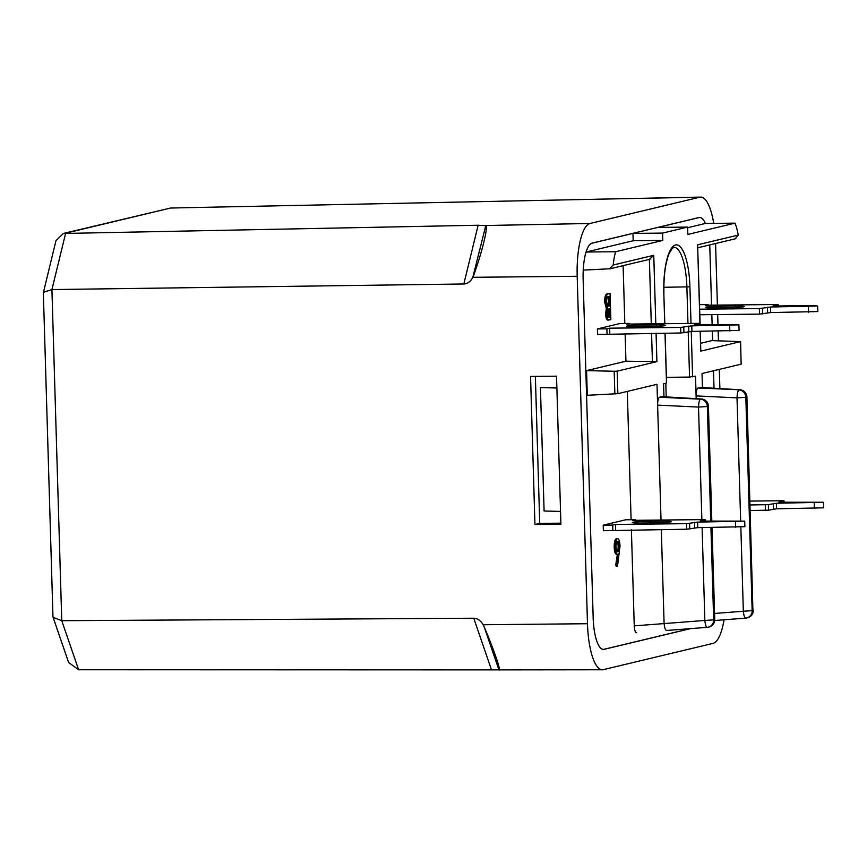 <?xml version="1.0" encoding="UTF-8"?>
<svg xmlns="http://www.w3.org/2000/svg" width="867" height="867" viewBox="0 0 867 867"><rect width="100%" height="100%" fill="white"/><g stroke="black" fill="none" stroke-linecap="round" stroke-linejoin="round"><path stroke-width="1.3" d="M608.201 319.966C606.802 320.595 605.935 318.633 605.599 314.06L606.304 308.294L604.657 301.965C604.678 297.11 605.415 294.444 606.857 293.978L610.086 293.469L610.856 319.598L607.8 320.021M617.499 566.292L616.936 565.002L618.615 553.959L617.846 554.403C616.459 554.316 615.624 551.911 615.364 547.196C615.353 542.222 616.058 539.372 617.499 538.635C618.919 538.732 619.764 541.203 620.024 546.037L617.499 566.292L616.318 566.303L615.743 565.013L617.38 554.36M616.665 554.414C615.267 554.327 614.443 551.921 614.183 547.207C614.172 542.243 614.876 539.382 616.307 538.645L616.654 538.635M597.406 328.929L597.569 334.478L680.844 332.982L691.931 331.411L739.063 330.435L738.901 324.876L696.06 324.832L694.304 324.735L699.441 323.456L697.686 323.358L626.657 324.095L629.431 323.434L619.959 323.532L597.406 328.929L606.867 328.831L607.041 334.38M603.226 525.174L603.389 530.723L686.664 529.228L697.751 527.656L744.883 526.681L744.72 521.121L701.88 521.078L700.233 520.926L705.261 519.701L703.505 519.604L632.476 520.341L635.251 519.68L625.779 519.777L603.226 525.174L612.698 525.077L612.861 530.626M714.007 388.243L713.487 370.783L714.018 388.243M712.587 340.633L712.306 331.205M711.84 314.623L712.132 324.659L711.818 314.623M711.536 305.173L709.878 249.176A34.03 9.895 89.4 0 0 709.672 244.928A34.084 9.905 -90.6 0 1 709.889 249.165L711.558 305.173M702.433 387.56L702.021 373.525L741.155 364.162L740.494 341.631L711.872 340.612L700.688 343.289M666.214 396.913L665.813 383.279M666.387 630.493L666.56 630.482C665.433 630.309 664.61 628.011 664.1 623.611L661.304 529.488M636.616 632.758C635.305 632.596 634.514 630.298 634.254 625.866L631.393 529.802M631.1 519.723L627.296 391.418M661.022 520.048L657.002 384.309L617.857 393.672L587.295 395.298L586.558 370.621L625.941 361.192L625.118 333.557M624.825 323.478L623.113 265.66M650.022 259.211L610.097 268.77L583.242 270.103A34.03 9.895 89.4 0 0 583.133 279.51A34.084 9.905 -90.6 0 1 591.977 243.15L699.019 217.53A34.084 9.905 -90.6 0 1 699.68 217.444A34.084 9.905 -90.6 0 1 705.391 223.469M593.169 617.694L583.133 279.51L593.169 617.694A34.03 9.895 89.4 0 0 603.367 649.361A34.03 9.895 89.4 0 0 604.028 649.285L690.154 628.662M699.983 324.789L697.61 244.819L738.185 235.098A34.03 9.895 89.4 0 0 734.956 223.155L705.359 223.469L687.639 227.707M705.359 223.469A34.03 9.895 89.4 0 0 699.68 217.509A34.03 9.895 89.4 0 0 699.019 217.584L658.031 227.403L687.629 227.1L662.561 233.093L632.964 233.396L591.977 243.215A34.03 9.895 89.4 0 0 586.081 252.026L633.181 240.744L632.964 233.396M614.866 393.954L614.194 371.26L617.196 371.152L656.915 361.637L625.941 361.192M657.619 405.117C657.619 400.63 658.259 397.986 659.538 397.216L700.449 399.178A7.424 1.691 92.7 0 0 698.52 407.078L657.619 405.117M701.706 399.037A7.424 2.558 93.4 0 0 701.436 398.983A7.424 2.558 93.4 0 0 701.208 398.993L661.792 396.674L659.538 397.216M663.949 396.772L663.569 383.821L666.485 383.116L665 333.145M696.19 398.668L695.518 376.17L689.558 377.069L666.42 377.329M740.656 520.764L737.015 397.866L696.103 395.905C696.103 391.407 696.743 388.774 698.033 387.993L739.703 389.782L700.276 387.462L698.033 387.993M741.155 364.075L740.591 341.576L700.764 351.135L700.178 331.324M734.956 223.155L687.845 234.437L687.629 227.1M609.458 268.857L613.186 265.031A34.03 9.895 -90.6 0 1 615.668 251.723L662.778 240.441L662.561 233.093M635.251 519.68L635.273 520.308M648.267 521.305L662.475 521.154A12.376 0.78 178.3 0 1 671.264 521.641A12.376 0.78 178.3 0 1 655.311 522.866L641.114 523.018A12.376 0.78 178.3 0 1 632.325 522.53A12.376 0.78 178.3 0 1 648.267 521.305L648.321 522.942M612.698 525.077L615.472 524.416L686.501 523.679L697.588 522.107L744.72 521.121M750.28 510.533L768.509 510.175L776.518 508.799L823.65 507.824L823.487 502.264L780.647 502.221L778.891 502.123L784.028 500.844L782.272 500.747L749.998 501.083M750.107 504.973L768.346 504.627L776.355 503.25L823.487 502.264M629.431 323.434L629.442 324.063M642.447 325.06L656.655 324.908A12.376 0.78 178.3 0 1 665.444 325.396A12.376 0.78 178.3 0 1 649.491 326.621L635.283 326.772A12.376 0.78 178.3 0 1 626.494 326.285A12.376 0.78 178.3 0 1 642.447 325.06L642.49 326.696M606.867 328.831L609.653 328.17L680.671 327.433L691.768 325.862L738.901 324.876M699.842 314.743L759.6 314.125L770.698 312.553L817.83 311.578L817.657 306.018L812.704 305.585L774.827 305.975L773.071 305.878L778.1 304.642L776.442 304.501L705.413 305.238L708.187 304.577L699.539 304.664M708.187 304.577L708.209 305.206M721.214 306.203L735.422 306.051A12.376 0.78 178.3 0 1 744.2 306.539A12.376 0.78 178.3 0 1 728.258 307.763L714.05 307.915A12.376 0.78 178.3 0 1 705.261 307.427A12.376 0.78 178.3 0 1 721.214 306.203L721.257 307.839M699.68 309.194L759.438 308.576L770.525 307.005L817.657 306.018M700.33 331.324L700.764 351.135M591.63 243.259A34.03 9.895 -90.6 0 1 591.782 243.215L698.824 217.584A34.03 9.895 -90.6 0 1 699.474 217.509A34.03 9.895 -90.6 0 1 699.582 217.509M738.185 235.098L735.281 238.739M662.778 240.441L633.181 240.744M615.668 251.723L586.081 252.026M614.194 371.26L586.558 370.621M634.254 625.866L704.86 620.458A7.424 1.745 85.6 0 0 707.136 627.35L707.136 627.35A7.424 1.745 85.6 0 0 707.223 627.34A7.424 7.088 76.5 0 0 708.296 627.166L709.054 626.982A7.424 7.424 0 0 0 714.755 619.547L711.699 527.515M697.61 244.819L700.146 324.789M649.372 259.309L653.761 255.31L655.799 323.792M740.19 389.825A7.424 2.558 93.4 0 0 739.919 389.76L739.919 389.76A7.424 2.558 93.4 0 0 739.703 389.782A7.424 7.088 -103.5 0 1 746.585 397.097L745.826 397.281L752.155 610.661L752.924 610.476L746.91 396.956L745.793 396.739M714.571 613.468L743.344 611.246A7.424 1.745 85.6 0 0 745.631 618.138L745.631 618.138A7.424 1.745 85.6 0 0 745.707 618.117A7.424 7.088 -103.5 0 0 752.155 610.661L743.344 611.246L740.841 526.93M737.015 397.866A7.424 1.691 -87.3 0 1 738.933 389.966A7.424 7.088 -103.5 0 1 745.826 397.281L737.015 397.866M701.436 398.983L661.976 396.663M690.533 628.629L604.028 649.35A34.084 9.905 -90.6 0 1 603.367 649.426A34.084 9.905 -90.6 0 1 593.158 617.705M690.262 628.651L603.833 649.35A34.084 9.905 -90.6 0 1 603.269 649.426M603.269 649.361A34.03 9.895 -90.6 0 1 603.172 649.372A34.03 9.895 -90.6 0 1 602.37 649.264M712.327 331.205L712.609 340.633M699.582 217.444A34.084 9.905 -90.6 0 1 700.482 217.606M556.863 387.408L540.434 387.582L544.097 510.999L560.537 511.422M540.434 387.582L556.874 387.993M560.884 523.169L539.729 523.397L535.362 376.386M473.707 275.207C482.03 252.416 488.403 226.287 485.769 225.691L472.818 277.299C470.575 281.58 467.573 283.812 463.834 283.986L478.14 225.236L63.28 233.472L55.943 240.777L43.35 292.699L52.963 616.578L53.104 617.337L61.752 620.696L78.615 669.758L68.623 662.496L53.104 617.337M463.834 283.986L51.922 289.567L43.383 292.342M724.075 619.797A49.495 14.392 -90.6 0 1 713.01 643.39L603.28 669.66A49.495 14.392 -90.6 0 1 602.283 669.779A49.495 14.392 -90.6 0 1 587.49 623.72L577.184 276.28A49.495 14.392 -90.6 0 1 590.037 223.48L699.767 197.21A49.495 14.392 -90.6 0 1 700.688 197.091L170.658 208.026L63.28 233.472M534.95 524.535L530.55 376.43L556.527 376.18L560.916 524.286L534.95 524.535L539.729 523.397M478.14 225.236L485.769 225.691M602.283 669.779L498.948 669.888C501.635 672.272 493.822 649.535 484.144 626.808L498.948 669.888L78.615 669.758M491.318 669.346L473.75 618.225L61.752 620.696L51.922 289.567L65.654 233.169L170.658 208.026M473.75 618.225C477.5 618.334 480.632 620.501 483.136 624.739L484.144 626.808M700.688 197.091A49.495 14.392 -90.6 0 1 713.725 223.383M715.568 243.519L717.399 305.108M717.67 314.558L717.974 324.605M718.169 331.14L718.45 340.807M719.307 369.385L719.87 388.589M617.748 551.705L617.911 551.683C618.865 551.271 619.341 549.418 619.341 546.102C619.114 542.872 618.518 541.279 617.542 541.322C616.567 541.745 616.069 543.598 616.036 546.893C616.285 550.177 616.903 551.77 617.911 551.683L617.618 551.694M615.364 547.196L614.183 547.207M616.936 565.002L615.743 565.013M616.719 551.705C617.683 551.282 618.16 549.429 618.16 546.112C617.933 542.883 617.337 541.29 616.35 541.333M619.341 546.102L618.16 546.112M609.382 319.945C607.984 320.584 607.117 318.612 606.781 314.049L607.496 308.284L605.838 301.954C605.87 297.088 606.597 294.433 608.038 293.956L610.086 293.469M610.097 317.084L609.393 308.815C608.255 308.619 607.604 310.288 607.464 313.843C607.713 316.639 608.276 317.788 609.176 317.3L610.097 317.084L608.916 317.094L608.677 309.107M609.772 306.029L609.479 296.308L608.515 296.547C607.344 296.362 606.672 298.107 606.521 301.792L607.897 306.17L609.772 306.029L608.591 306.04L608.309 296.601M607.897 306.17L608.591 306.04M608.038 293.956L606.857 293.978M605.838 301.954L604.657 301.965M607.496 308.284L606.304 308.294M606.781 314.049L605.599 314.06M814.232 502.849L814.395 508.409M735.465 521.706L735.639 527.266M615.472 524.416L615.635 529.965M808.412 306.604L808.575 312.163M729.646 325.461L729.808 331.021M609.653 328.17L609.815 333.719M617.196 371.152L617.857 393.672M664.718 323.694L663.819 293.079A45.117 13.113 -90.6 0 1 675.534 244.949A45.117 13.113 -90.6 0 1 689.926 286.825L691.01 323.424M691.248 331.422L692.592 376.874M613.186 265.031L653.761 255.31M656.081 333.242L656.915 361.637M687.964 323.456L686.881 287.031A42.646 12.398 89.4 0 0 674.038 247.344L672.304 248.276L668.923 253.933C665.282 263.46 663.613 276.486 663.916 293.035L663.819 293.079M689.926 286.825L663.862 287.291M689.558 377.069L688.214 331.758M745.544 618.138L714.711 620.512L745.631 618.138A7.424 7.424 0 0 0 746.78 617.954L747.549 617.77A7.424 7.088 -103.5 0 0 752.924 610.476L746.91 396.956A7.424 7.424 0 0 0 739.919 389.76L700.46 387.441M652.418 361.799L651.572 333.286M651.29 323.835L649.372 259.363M707.06 627.35L666.56 630.482M701.869 519.615L698.52 407.078L707.342 406.504A7.424 7.088 76.5 0 0 700.449 399.178L701.208 398.993A7.424 7.088 76.5 0 1 708.101 406.32L707.342 406.504L710.734 520.98M710.929 527.526L713.671 619.872L704.86 620.458L702.097 527.613M666.474 630.493L707.136 627.35A7.424 7.424 0 0 0 708.296 627.166A7.424 7.088 76.5 0 0 713.671 619.872L714.43 619.688A7.424 7.088 76.5 0 1 709.054 626.982M711.504 520.98L708.415 406.168A7.424 7.424 0 0 0 701.425 398.983M472.818 277.299L577.184 276.28M483.136 624.739L587.49 623.72M485.433 225.518L590.037 223.48M595.163 199.247L699.767 197.21M663.808 292.992L664.826 323.694M776.355 503.25L776.518 508.799M773.266 503.445L773.44 508.994M768.346 504.627L768.509 510.175M765.268 504.822L765.431 510.37M783.92 500.888L783.963 502.188M697.588 522.107L697.751 527.656M694.51 522.302L694.673 527.851M689.579 523.484L689.742 529.033M686.501 523.679L686.664 529.228M705.153 519.745L705.196 521.045M662.475 521.154L662.518 522.66M770.525 307.005L770.698 312.553M767.447 307.2L767.609 312.749M762.527 308.381L762.689 313.93M759.438 308.576L759.6 314.125M778.1 304.642L778.133 305.943M735.422 306.051L735.465 307.557M691.768 325.862L691.931 331.411M688.68 326.057L688.842 331.606M683.76 327.238L683.922 332.787M680.671 327.433L680.844 332.982M699.333 323.499L699.366 324.8M656.655 324.908L656.698 326.415M697.859 247.756L735.899 238.653M747.549 617.77A7.424 7.424 0 0 0 753.239 610.335M714.755 619.547L712.024 527.515M711.829 520.969L708.415 406.168M666.593 383.073L665.108 333.145M784.028 500.844L784.071 502.177M705.261 519.701L705.304 521.034M778.198 304.599L778.241 305.943M699.441 323.456L699.474 324.8"/></g></svg>
